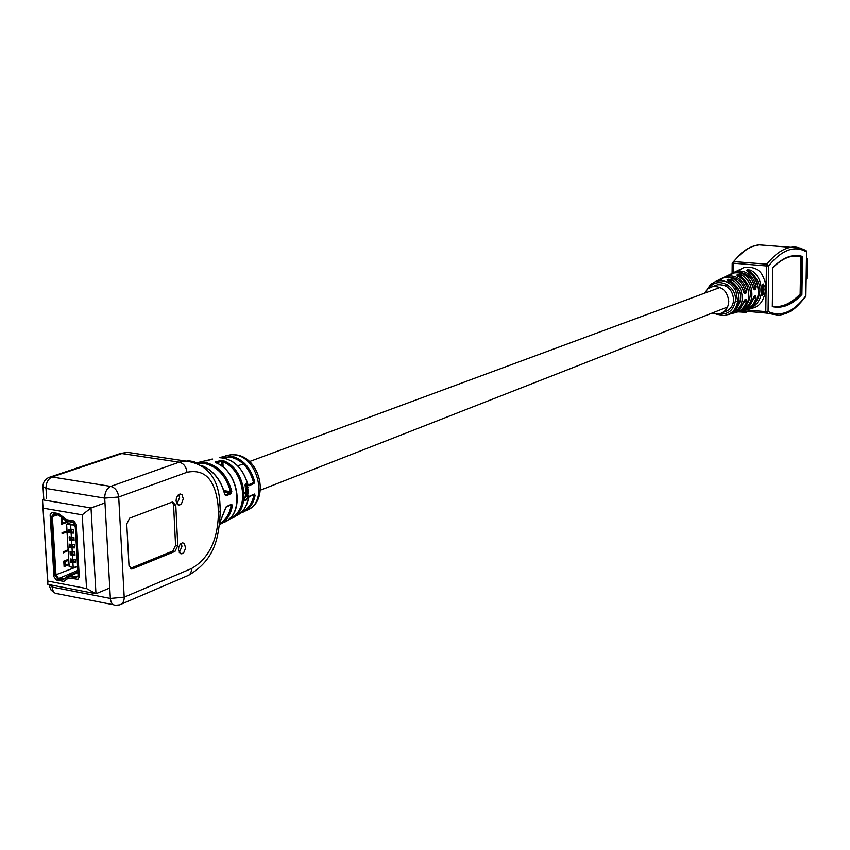 <?xml version="1.0" encoding="UTF-8"?>
<svg xmlns="http://www.w3.org/2000/svg" width="850" height="850" viewBox="0 0 850 850"><rect width="100%" height="100%" fill="white"/><g stroke="black" fill="none" stroke-linecap="round" stroke-linejoin="round"><path stroke-width="1.27" d="M225.399 508.321L226.546 506.494L231.604 504.231L226.419 506.855M224.219 491.831L230.382 492.798L230.52 491.661L231.795 491.353L231.157 493.616L226.079 495.848L225.314 495.019L230.382 492.798L231.157 493.616M253.215 482.768L253.321 481.652L254.564 481.334L253.969 483.554L249.082 485.711L248.317 484.914L253.215 482.768L253.969 483.554M248.37 498.015L249.507 496.209L254.394 494.031L249.39 496.559M178.479 549.769L178.798 547.007L180.285 544.096L182.452 542.778L184.376 543.469L185.576 548.218L183.812 552.511L182.091 553.722L180.306 553.573L178.479 549.769M181.124 543.32L181.974 546.199L179.318 552.638M176.088 500.852L176.396 498.121L177.873 495.231L180.019 493.946L181.996 494.668L183.281 498.812L181.496 503.752L179.796 504.942L177.979 504.783L176.662 503.285L176.088 500.852M178.681 494.487L179.616 497.547L177.023 503.901M212.394 459.223L206.412 460.849M204.361 461.029L206.826 460.615M248.317 484.914L249.082 485.711M225.101 494.987L226.079 495.848M219.258 496.878L220.086 506.919M219.874 523.441C225.962 519.871 229.712 513.857 231.115 505.431L232.401 505.495L231.604 504.231M242.069 511.679C248.359 508.831 252.291 503.338 253.863 495.199L255.127 495.284L254.394 494.031M245.193 487.029L245.703 484.893L247.201 486.487L247.254 483.353L245.427 484.203L245.193 487.029M247.201 484.192L246.617 484.256L247.191 484.16M246.627 490.036L245.831 489.547L248.189 487.751L248.072 487.018L246.192 487.847L245.416 489.419L245.682 491.257L248.455 489.993L248.381 489.26L246.627 490.036M245.023 492.586L245.002 493.51L245.023 492.586M245.788 493.085L248.561 491.842L248.529 491.119L245.756 492.352L245.788 493.085M246.702 495.964L246.086 495.454L248.583 492.968L246.723 493.786L246.022 496.262L244.439 497.664L248.455 495.869L248.508 495.157L246.702 495.964M246.096 499.768L245.268 499.981L244.513 498.334L245.023 500.682L246.001 500.438L248.338 496.612L246.096 499.768M216.059 462.783L215.475 461.901L215.826 462.751M215.475 461.901L221.032 460.498L221.616 461.433L216.134 462.836M230.222 517.926C250.176 510.967 244.928 469.986 222.891 461.816L223.603 460.796L221.032 460.498M130.146 568.48L172.794 551.034L175.567 545.349L177.767 545.732L175.791 505.336L173.581 504.974L172.433 502.01M177.767 545.732L174.983 551.427L172.794 551.034M130.199 568.459L132.419 568.862L174.983 551.427M132.419 568.862L131.814 569.032L128.998 565.569L126.746 523.993L129.689 518.139L172.55 501.957L175.791 505.336M175.567 545.349L173.581 504.974M244.502 500.427L246.001 500.438M245.427 500.172L246.266 499.683M245.947 494.487L248.572 493.691M244.481 497.207L248.455 495.869M245.767 492.734L248.561 491.842M244.789 492.851L245.331 492.926M245.607 490.067L246.245 490.099M245.427 488.824L248.189 487.751M245.65 490.928L248.455 489.993M244.694 485.265L245.703 484.893M246.659 486.508L247.201 485.637M246.617 484.256L247.424 484.001M245.469 484.936L246.298 484.532M246.681 485.807L246.064 485.86M246.022 484.734L247.382 484.957L246.999 485.775L245.448 484.829M246.776 484.436L246.202 484.532M246.574 484.489L246.011 484.585M216.166 462.91L215.932 462.74C238.074 470.741 245.151 511.201 226.302 521.082M223.125 467.118L222.891 461.816L221.616 461.433L221.818 466.108M248.88 496.825L249.507 496.209M247.722 484.341C243.408 469.476 235.089 460.647 222.764 457.863L219.236 457.651C233.134 458.586 242.675 467.457 247.871 484.266L247.69 484.224M211.767 459.382L206.486 460.828M201.546 465.481C213.308 470.241 221.085 479.878 224.857 494.381L224.676 494.339M225.898 507.121L226.546 506.494M707.072 289.553L710.589 284.527L715.668 281.403C724.253 279.214 730.989 282.402 735.877 290.976L737.651 301.346C736.217 309.676 731.638 314.404 723.903 315.562L716.04 314.118M719.312 313.894C728.099 314.681 733.433 310.484 735.314 301.304C737.662 286.333 717.602 275.931 709.506 287.757M762.195 294.833L761.972 295.343L762.864 294.971L763.566 293.207L762.928 294.504L762.673 293.356L762.195 294.833M762.567 291.263L763.906 290.445L762.588 290.976L763.683 291.539L762.407 292.931L763.3 292.591L763.47 290.636M763.938 289.234L762.609 290.233L763.938 289.234M764.278 289.043L764.246 289.659L764.278 289.043M763.725 287.045L764.394 286.291L762.492 287.013L763.746 287.598L762.609 288.989L763.491 288.66L763.927 287.736L763.3 287.013L763.991 286.439M762.62 286.354L763.119 284.527L764.278 285.802L763.236 283.985L762.407 286.333M751.432 308.284C765.999 306.733 767.837 283.942 763.566 278.216C761.228 270.289 754.896 266.645 744.547 267.283L742.008 268.536M752.803 306.096C763.119 294.217 762.216 282.657 750.082 271.416L750.943 270.247L754.024 272.361L757.18 275.889L759.496 280.096C763.842 292.953 760.846 302.483 750.486 308.667L749.934 308.316M747.532 309.432L750.486 308.667M747.479 309.474L747.447 309.485C757.754 303.493 760.761 294.164 756.457 281.488L752.962 275.836L746.544 270.332L747.724 269.737L750.943 270.247M730.511 274.763L735.452 271.756C744.037 269.832 750.497 273.328 754.811 282.253L756.202 286.546L755.671 289.351L754.481 289.797L751.751 283.666C747.384 274.816 740.892 271.373 732.264 273.317L730.586 274.709M737.874 312.046L737.864 312.056C748.085 306.786 751.134 298.053 746.991 285.855L743.378 280.33L736.907 275.071L738.108 274.465L741.359 274.901L744.462 276.909L747.702 280.309L750.093 284.421C754.279 296.831 751.241 305.756 740.966 311.228L738.023 311.929M721.735 278.672L725.56 276.59C734.145 274.529 740.732 277.876 745.322 286.62L746.555 290.169L746.077 293.027L744.866 293.484L742.188 288.065C737.534 279.384 730.904 276.091 722.298 278.184L720.003 279.236M728.089 314.681C738.214 310.154 741.306 302.016 737.343 290.296L733.614 284.92L727.09 279.905L728.312 279.299L731.595 279.661L734.719 281.552L738.034 284.814L740.499 288.841C744.526 300.741 741.444 309.071 731.255 313.831L730.809 313.608M730.235 313.894C736.663 312.97 740.998 309.219 743.24 302.653L743.314 302.419M734.23 312.959C740.329 311.652 744.398 307.806 746.417 301.41L746.003 299.391L744.791 299.859L743.24 302.653M739.553 311.397C746.406 310.282 750.869 306.127 752.941 298.934L753.004 298.722M744.122 310.377C750.295 308.646 754.269 304.428 756.054 297.723L755.586 295.726L754.396 296.193L752.941 298.934M740.222 269.408L737.471 270.81L740.031 269.981M741.072 269.503L740.308 269.376M741.561 269.259L734.974 271.936M727.6 275.634L730.532 274.157L727.589 275.634M727.727 275.591L730.926 274.603L732.126 273.998L730.798 274.072M727.451 275.687L722.574 278.078M720.534 279.034L717.506 280.553L721.161 278.832L720.938 279.533M722.139 278.949L721.161 278.832M718.059 280.373L720.821 279.608M717.974 280.404L722.086 278.97M774.732 306.521L779.046 306.404C786.176 305.479 793.209 301.368 800.137 294.058L801.89 294.525C792.242 304.81 782.393 308.848 772.321 306.638L772.884 267.452C783.169 257.252 793.061 253.597 802.549 256.488L792.912 256.222C786.399 257.061 779.737 260.876 772.926 267.654M806.565 251.77L805.885 295.864L806.544 251.961C794.601 245.087 781.989 249.698 768.697 265.827L768.06 311.536C780.948 317.337 793.518 312.141 805.768 295.959L805.545 296.831C793.804 310.866 790.5 312.566 779.121 315.339L766.222 313.076L742.167 310.919M800.137 294.058L800.774 256.881L796.684 256.084M800.774 256.881L801.816 256.955L801.168 294.142C794.336 301.399 787.312 305.511 780.098 306.489L779.046 306.404M772.884 267.452L772.321 306.638M767.061 245.459L758.901 244.864C750.593 245.894 742.188 251.483 733.699 261.619L732.211 263.107L732.105 273.371M745.875 309.899L765.786 311.674L766.413 265.954L768.697 265.827L766.891 264.18C775.189 253.938 783.381 248.285 791.488 247.222C794.081 246.266 798.947 247.382 806.087 250.591L806.544 251.961L805.556 250.282M768.06 311.536L766.222 313.076L765.786 311.674L768.06 311.536M734.442 310.962C743.856 300.209 742.634 290.179 730.766 280.893L730.745 282.444M743.697 308.497C753.589 297.192 752.526 286.386 740.509 276.112L740.499 277.684M739.086 309.729L744.919 301.187L746.417 301.41M743.909 292.389L745.025 291.964L745.046 290.594C742.039 281.169 736.121 276.76 727.292 277.355M748.266 307.296L754.556 297.532L753.557 297.447M753.546 288.681L754.63 288.277L754.704 286.918C752.091 277.004 746.226 272.202 737.12 272.521M737.194 270.906L732.551 273.211M737.162 270.916L741.264 269.376M756.054 297.723L754.556 297.532M727.664 275.612L730.926 274.603M727.09 279.905L727.972 280.936M728.312 279.299L730.766 280.893L731.595 279.661M745.046 290.594L746.555 290.169M736.907 275.071L737.768 276.112M738.108 274.465L740.509 276.112L741.359 274.901M754.704 286.918L756.202 286.546M748.553 272.032L748.563 270.906L750.082 271.416L750.061 273.02M747.49 271.447L748.563 270.906L747.724 269.737M747.373 271.373L746.544 270.332M762.025 295.088L762.886 294.504M762.62 293.834L762.418 294.695L762.322 293.803M762.96 291.104L763.513 291.125M762.429 292.729L763.279 292.134M762.62 290.031L763.513 289.404M762.524 287.311L763.502 287.162M763.725 287.066L762.971 287.141M762.609 288.798L763.449 288.182M762.386 284.676L763.226 284.495M711.992 313.129L719.514 313.841C725.252 312.099 728.344 307.944 728.769 301.389C727.472 291.093 722.096 286.163 712.661 286.599L707.806 288.904L704.427 293.261M722.585 312.63L724.444 311.897C730.171 310.154 733.253 306.021 733.678 299.498C732.392 289.244 727.037 284.336 717.623 284.771L714.553 285.897M70.125 532.164L68.924 532.61L71.124 533.003L71.379 537.179L69.179 536.786L69.371 540.026L71.57 540.419L71.825 544.584L69.626 544.191L69.817 547.421L72.016 547.825L72.271 551.979L70.072 551.576L70.263 554.806L72.463 555.209L72.707 559.364L70.518 558.96L70.709 562.179L72.909 562.594L73.196 567.428L77.647 566.737M75.246 526.416L73.164 524.939L70.635 524.875L70.933 529.752L68.733 529.369L68.924 532.61M70.571 539.569L69.371 540.026M71.017 546.964L69.817 547.421M71.464 554.349L70.263 554.806M71.91 561.722L70.709 562.179M72.091 522.155L66.608 524.174L69.179 566.674L73.196 567.428M77.616 566.143L75.724 567.503M73.164 524.939L74.853 524.322M70.635 524.875L66.608 524.174L66.587 524.726L69.179 566.674M71.825 544.584L74.354 544.648L74.545 547.889L72.016 547.825M72.271 551.979L74.789 552.043L74.991 555.284L72.463 555.209M72.707 559.364L75.236 559.438L75.427 562.657L72.909 562.594M70.933 529.752L73.461 529.816L73.652 533.067L71.124 533.003M71.379 537.179L73.907 537.242L74.099 540.483L71.57 540.419M75.353 561.372L72.707 561.722L72.632 559.353M74.906 553.998L72.919 554.763L72.133 552.032L71.4 551.905L71.538 554.211L72.271 554.349M74.471 546.624L72.484 547.368L71.687 544.648L70.954 544.51L71.092 546.826L71.825 546.954M74.024 539.229L71.379 539.559L71.304 537.168M73.578 531.834L71.591 532.567L70.794 529.826L70.061 529.699L70.199 532.015L70.933 532.142M68.967 563.89L64.069 565.813M68.106 549.716L63.219 551.969L68.106 549.706M67.001 531.441L62.05 532.886M50.129 514.877L53.986 576.81L56.334 579.987L62.964 581.262L64.026 581.262L68.584 577.936L77.902 579.307L79.294 576.959L76.149 524.153L73.759 520.954L66.544 519.711L58.809 513.612L52.148 512.465L50.129 514.877L53.986 576.81L56.334 579.987L62.964 581.262L64.026 581.262L68.584 577.936L77.902 579.307L79.294 576.959L76.149 524.153L73.759 520.954L66.544 519.711L58.809 513.612L51.595 512.465L50.129 514.877M61.476 523.568L67.288 521.443M69.02 564.708L64.111 566.631L63.782 561.138L68.68 559.226M68.159 550.619L63.272 552.883L63.219 551.958M67.044 532.111L62.093 533.556L62.039 532.642L66.98 531.186M59.468 515.259L53.837 514.335L52.371 516.758L55.994 574.993L58.342 578.17L62.911 579.041L65.407 578.191L68.531 575.705L76.33 576.916L77.998 576.204M62.39 518.351L61.189 518.787L61.529 524.333L68.956 521.613M68.138 560.384L68.351 564.039L65.195 565.271L64.972 561.606L68.744 560.182M65.195 565.271L64.016 565.048M68.351 564.039L68.967 563.837M64.972 561.606L63.792 561.383M68.712 559.597L63.782 561.234M57.715 578.956L54.91 575.174L51.276 516.917L53.688 514.038L58.289 514.834L66.013 520.933L72.356 522.028L74.279 523.324L75.204 525.842L78.104 575.684L75.703 577.713L69.392 576.513L62.284 579.838L57.715 578.956L77.871 570.403M73.238 522.367L65.322 520.742M62.486 518.479L61.2 518.946M62.964 519.084L61.211 519.084M67.607 521.379L65.79 521.826L65.737 520.869M62.39 519.297L62.613 522.994L65.79 521.826M62.613 522.994L61.434 522.782M42.5 499.811L91.014 507.981L95.986 593.736L47.834 584.364L42.5 499.811L47.823 581.06L86.562 588.561L82.216 514.845L43.222 508.172M104.975 502.924L91.014 507.981L82.216 514.845M109.777 588.009L95.986 593.736L86.562 588.561M47.834 584.364L47.823 581.06M806.565 257.529L807.5 259.038L807.149 278.789L806.172 280.139M220.001 522.123L225.324 508.672M212.681 459.074L196.711 462.804L204.946 462.379C218.301 465.46 227.248 475.118 231.795 491.353M223.858 490.62L230.52 491.661C226.1 475.862 217.387 466.459 204.383 463.452L198.061 463.494M219.481 457.64L227.003 455.717L230.435 455.919C242.314 458.575 250.357 467.043 254.564 481.334M253.321 481.652C249.231 467.787 241.421 459.553 229.893 456.971L221.468 457.704M234.494 516.641L235.089 516.332C242.176 513.421 246.585 507.429 248.296 498.355M219.459 457.651L231.2 454.676L235.025 454.782C261.12 456.694 270.417 502.223 246.245 510.446C268.717 503.721 258.984 456.96 234.568 454.867L231.2 454.676L225.42 455.844M207.071 460.562L212.086 459.085M204.276 461.04L199.697 462.251M224.708 494.466C220.989 480.101 213.318 470.464 201.705 465.587M232.401 505.495C230.839 514.728 226.621 521.082 219.736 524.567M255.127 495.284C253.428 503.976 249.156 509.713 242.335 512.508L240.614 513.049M222.551 522.931L223.019 522.686C244.949 516.163 239.7 471.453 215.815 462.761M223.603 460.796C246.691 469.349 251.611 512.476 230.393 518.798L228.714 519.339L230.393 518.798M52.062 585.193L52.179 587.084L110.362 598.442L104.709 498.121L46.006 488.453L46.633 498.376M139.389 454.134L127.309 452.328L121.848 453.56L52.073 476.988L110.702 486.413L179.233 462.177L188.827 460.764L193.938 461.72L198.741 463.877M186.979 472.292L118.703 497.006L124.206 597.168L191.558 568.523C209.026 558.386 217.982 539.793 218.418 512.741L218.099 505.739C215.326 479.783 204.946 468.626 186.979 472.292C186.278 466.756 183.696 463.388 179.233 462.177L121.848 453.56L118.586 454.102M110.702 486.413C115.271 487.709 117.927 491.236 118.703 497.006L104.709 498.121C104.784 492.288 106.781 488.378 110.702 486.413M219.948 503.721L218.099 505.739M220.256 510.712L218.418 512.741M121.348 604.127L187.021 575.971C190.049 575.036 191.558 572.549 191.558 568.523M124.206 597.168C124.249 601.354 122.719 603.914 119.637 604.86L115.972 605.242C112.731 605.317 110.861 603.043 110.362 598.442L124.206 597.168M49.013 477.392L52.073 476.988C48.089 478.89 46.059 482.715 46.006 488.453L42.989 486.455C43.159 481.557 45.634 478.391 50.405 476.967L120.222 453.56L127.309 452.328L184.599 460.902C207.039 463.516 218.833 478.04 219.98 504.464L220.288 511.456C218.896 536.477 215.794 559.268 188.594 575.312M113.454 604.743L57.928 593.81C54.623 593.863 52.711 591.621 52.179 587.084L49.172 584.63M231.115 505.431L230.159 505.272M246.171 494.371L246.766 494.498M245.809 488.559L246.394 488.548M245.788 490.864L246.383 490.907M245.044 485.031L245.618 484.936M737.651 301.346L735.314 301.304M722.489 278.832L721.257 279.438M738.331 311.897L746.459 312.396M733.125 272.861L733.699 261.619L766.891 264.18L766.413 265.954L732.211 263.107L741.147 253.321L746.406 249.443L752.176 246.511L758.901 244.864L800.243 248.041M802.549 256.488L801.89 294.525M805.545 296.831L805.768 295.736M729.194 281.541L729.204 280.489L728.142 281.031M738.969 276.739L738.979 275.655L737.906 276.186M744.791 299.859L743.346 302.568C741.2 308.029 738.225 311.451 734.421 312.853M746.003 299.391L744.281 300.613M754.396 296.193L753.653 297.054M755.586 295.726L753.886 296.958M743.941 292.442L744.866 293.484M745.025 291.964L746.077 293.027M753.589 288.756L754.481 289.797M754.63 288.277L755.671 289.351M73.27 559.385L73.429 562.116M72.569 559.417L71.846 559.279L71.984 561.584L72.707 561.722M71.825 561.468L71.687 559.173L71.825 561.468L73.079 562.052M72.824 552.001L72.994 554.742M72.739 554.721L71.379 554.094L71.368 551.894M72.643 554.678L71.836 554.561M72.377 544.595L72.547 547.357M72.293 547.336L70.933 546.709L70.922 544.51M72.207 547.294L71.389 547.177M70.954 544.425L70.933 546.709M70.348 537.051L70.486 539.314L70.476 537.104L70.646 539.421L71.379 539.559M71.241 537.242L70.348 536.998M71.931 537.189L72.101 539.962M71.485 529.773L71.655 532.546M71.411 532.536L70.04 531.909L70.029 529.688M71.326 532.493L70.497 532.366M57.566 514.888L51.276 516.917M54.91 575.174L75.012 567.481M77.998 572.528L69.392 576.513M75.703 577.713L77.945 576.268M62.284 579.838L65.599 577.968M73.058 522.325L72.356 522.028M66.714 521.22L66.013 520.933M66.172 577.607L66.513 576.916M65.067 578.893L65.407 578.191M58.99 515.132L58.289 514.834M54.389 514.335L53.688 514.038M806.183 279.172L807.149 278.789M807.5 259.038L806.533 259.399M727.398 284.761L725.061 285.632M720.109 287.459L249.475 461.571M243.249 463.866L237.83 465.874M727.568 307.031L260.472 490.142M220.001 522.187L226.121 507.11M238.223 514.792C243.653 511.328 247.053 505.814 248.434 498.238L249.05 496.804M43.042 487.326L43.807 499.354M49.268 585.799L51.181 590.219L55.059 593.13M178.086 504.836L179.35 505.049M180.349 553.594L181.645 553.828M131.814 569.032L130.602 568.809M246.043 484.574L246.606 484.479M253.938 494.615L249.22 496.729M240.603 513.06L242.335 512.508M231.136 504.836L226.249 507.025M717.219 280.649L710.876 284.24L706.903 289.723M744.547 267.283L740.318 269.365M720.524 279.044L722.287 278.184C732.126 275.793 739.192 280.16 743.484 291.284L743.761 292.432M753.854 296.969L753.036 298.86C748.085 310.484 745.174 309.134 743.644 310.399M731.797 274.114L730.734 274.646M729.343 314.266C742.794 310.803 741.869 285.908 728.535 281.223L727.834 280.967M738.767 311.737C753.567 307.658 750.338 280.139 738.363 276.431L737.63 276.144M753.408 288.745L753.196 287.651C750.274 280.001 747.299 275.676 744.271 274.656C739.224 272.351 735.218 271.904 732.264 273.317M748.489 309.071C754.088 306.489 757.403 301.346 758.412 293.622C758.104 282.593 754.641 275.304 748.011 271.745L747.256 271.416M712.661 286.599L717.623 284.771M72.271 561.935L73.174 562.105M71.379 554.094L71.241 551.841M70.04 531.909L69.902 529.635M68.531 575.705L77.966 571.954M64.802 578.712L63.973 579.041"/></g></svg>
